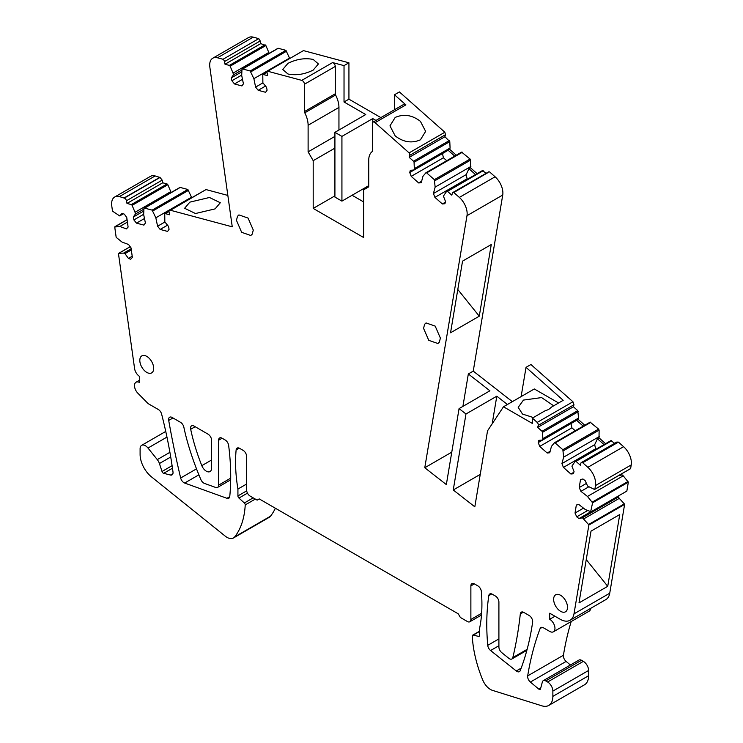 <?xml version="1.0" encoding="UTF-8"?>
<svg xmlns="http://www.w3.org/2000/svg" width="743" height="743" viewBox="0 0 743 743"><rect width="100%" height="100%" fill="white"/><g stroke="black" fill="none" stroke-linecap="round" stroke-linejoin="round"><path stroke-width="1.11" d="M380.871 117.598L348.931 99.163L344.028 101.995L365.751 114.543L334.917 132.347L334.917 197.081L341.929 201.121L341.929 136.387L372.763 118.583L375.967 120.431M334.917 132.347L341.929 136.387M344.028 101.995L344.028 65.625L348.931 62.793L303.46 50.608L267.721 71.244L301.788 80.374A2.972 1.718 -120 0 1 304.435 84.247L304.435 111.58A1.978 1.142 -120 0 0 304.769 112.825A19.82 11.442 -120 0 1 308.113 125.251L308.113 151.869L334.917 136.387M338.947 130.016L338.947 107.447A19.82 11.442 -120 0 0 335.604 95.02A1.978 1.142 -120 0 1 335.269 93.785L335.269 66.443A2.972 1.718 -120 0 0 332.623 62.57L344.028 65.625M363.652 201.938L352.089 195.26M394.487 109.741L394.487 94.76L405.892 104.874A2.972 1.718 -120 0 0 403.858 104.326L373.023 122.131A2.972 1.718 -120 0 0 372.41 123.496L372.41 150.829A1.978 1.142 -120 0 1 372.076 151.683A19.82 11.442 -120 0 0 368.732 160.247L368.732 186.864L363.652 189.799L363.652 237.537L313.193 208.411L334.917 195.864M372.763 122.354L372.763 118.583M368.732 185.648L341.929 201.121M394.487 94.76L399.39 91.928L444.862 132.245L445.466 134.706L444.927 136.74L449.794 141.634L450.072 148.006L414.334 168.642L414.055 162.271L449.794 141.634M507.432 404.489L496.807 396.186L465.972 413.99L459.072 408.604L489.906 390.799L468.331 373.952L473.245 371.119L512.345 401.657M521.122 396.586L526.025 367.348L530.929 364.516L572.946 401.768L573.967 404.759L573.42 406.783L577.775 410.638L578.574 418.058L542.836 438.686L542.548 432.315L578.295 411.678M584.797 425.237L578.212 419.405L578.574 418.058M554.594 442.698L590.137 422.182L598.589 429.092L599.109 430.132L599.025 437.859L605.61 443.692M590.137 422.182L590.908 422.284L555.17 442.921L562.85 449.729L563.649 457.14L599.387 436.503M575.426 461.143L610.96 440.627L614.637 443.311M610.96 440.627L611.721 440.729L575.983 461.366L580.329 465.22L580.877 463.195A2.48 1.43 60 0 1 581.332 462.545A2.48 1.43 60 0 1 582.698 462.75L618.436 442.113L623.591 446.682L587.852 467.319L582.698 462.75M616.616 442.559L618.436 442.113M631.225 464.923L595.487 485.56L594.864 489.238L630.603 468.601L631.225 464.923A14.869 8.582 -120 0 0 623.591 446.682M630.603 468.601L630.083 468.731L630.603 468.601M594.864 489.238A0.994 0.576 60 0 1 594.344 489.368L587.629 486.098L585.205 480.721L582.958 478.975L580.524 479.551L579.215 487.557L580.924 491.355L587.481 496.454L623.228 475.817L621.845 474.749L622.03 473.607M623.228 475.817L628.337 482.17L626.841 491.095L591.103 511.732L585.326 509.568L578.769 504.46L576.336 505.036L575.026 513.051L576.735 516.84L578.983 518.586L582.419 517.778L588.567 524.502A0.994 0.576 60 0 1 588.874 525.041L624.612 504.404L609.734 593.22L573.995 613.857L588.874 525.041M588.567 524.502L624.306 503.865L618.157 497.141L618.352 495.999M624.306 503.865L624.612 504.404M554.965 616.244L549.709 619.281L549.709 613.216L560.194 619.263A19.82 11.442 -120 0 0 570.104 620.247L605.842 599.61A19.82 11.442 -120 0 0 609.734 593.22M542.223 627.333L540.105 628.55A4.96 2.861 -120 0 1 540.923 627.529A4.96 2.861 -120 0 1 543.402 627.779L549.709 631.42A7.43 4.291 -120 0 0 553.424 631.791L589.171 611.155A7.43 4.291 -120 0 0 590.676 608.368M571.2 621.529A396.428 228.881 -120 0 0 563.426 655.242A4.96 2.861 -120 0 0 566.12 661.428L570.401 665.013M479.504 635.841L478.548 636.398L473.291 635.107A1.978 1.142 -120 0 0 472.687 635.163A1.978 1.142 -120 0 0 472.279 636.175A99.107 57.22 -120 0 0 482.764 680.068A12.882 7.439 -120 0 0 492.535 690.386L541.981 705.85A19.82 11.442 -120 0 0 548.761 705.432L584.5 684.795A19.82 11.442 -120 0 0 588.605 675.721L588.605 670.465A7.43 4.291 -120 0 0 583.348 661.363L581.481 660.286A4.96 2.861 -120 0 0 579.011 660.035L543.263 680.672A4.96 2.861 -120 0 0 542.362 681.963L540.495 688.928A1.978 1.142 -120 0 1 540.133 689.448A1.978 1.142 -120 0 1 538.833 689.132L530.372 682.065A4.96 2.861 -120 0 1 527.688 675.879A396.428 228.881 -120 0 1 540.105 628.55M166.961 437.088L147.987 448.038A7.43 4.291 -120 0 0 141.634 445.345A7.43 4.291 -120 0 0 140.102 448.744L140.102 454.41A19.82 11.442 -120 0 0 151.423 476.83L225.25 536.149A12.882 7.439 -120 0 0 233.441 537.988L269.18 517.36A12.882 7.439 -120 0 0 270.471 516.227A99.107 57.22 -120 0 0 275.374 508.231M155.148 175.952L119.409 196.579L124.285 198.102L160.033 177.466L155.148 175.952A14.869 8.582 -120 0 0 150.439 176.37L114.701 197.006A14.869 8.582 -120 0 0 111.775 206.006L112.444 210.724A0.994 0.576 60 0 0 112.964 211.449L119.679 215.916L122.093 213.325L124.332 214.16L126.765 217.532L128.112 227.07L126.403 228.9L119.846 226.457L127.406 222.092M160.033 177.466L162.178 180.131L162.726 182.797L167.073 183.948L167.844 184.738L170.779 191.638L135.04 212.275L132.096 205.365L167.844 184.738M170.983 192.613L170.779 191.638M143.678 214.29L133.898 219.937L136.48 223.132L143.919 225.11L145.405 222.993L143.668 214.569L143.938 208.514L180.196 187.44L179.685 187.886L180.196 187.44L187.877 189.484L191.675 197.619M143.938 208.514L144.458 208.077L152.139 210.12L155.844 217.81L157.581 226.234L160.154 229.429L167.602 231.417L169.079 229.29L168.494 226.411L164.835 221.878L164.751 214.049A0.994 0.576 60 0 1 165.262 213.612L169.608 214.764L169.06 212.108A2.48 1.43 60 0 1 169.515 210.408L205.857 189.669M227.85 195.428L206.015 189.576L170.296 210.343A2.48 1.43 60 0 0 169.515 210.408M253.224 37.15L217.485 57.787L223.03 59.273L258.768 38.636L253.224 37.15A14.869 8.582 -120 0 0 248.515 37.568L212.777 58.205A14.869 8.582 -120 0 0 209.851 67.214L232.253 226.819L170.277 210.213M258.768 38.636L260.208 40.949L260.756 43.605L265.873 45.555L268.808 52.465L233.07 73.102L230.135 66.192L265.873 45.555M269.012 53.468L268.808 52.465M241.716 75.089L231.918 80.746L234.491 83.95L241.93 85.947L243.425 83.829L241.698 75.415L241.977 69.368L278.235 48.286L277.724 48.732L278.235 48.286L285.916 50.348L289.724 58.521M348.931 99.163L348.931 62.793M456.295 155.203L449.71 149.362L450.072 148.006M426.092 172.664L461.635 152.139L470.087 159.048L470.607 160.089L470.523 167.816L477.108 173.658M461.635 152.139L462.406 152.241L426.668 172.878L434.349 179.685L435.147 187.097L470.886 166.469M446.914 191.109L482.448 170.593L486.136 173.286M482.448 170.593L483.219 170.695L447.481 191.332L451.828 195.186L452.376 193.161A2.48 1.43 60 0 1 452.831 192.511A2.48 1.43 60 0 1 453.815 192.511L488.114 172.525M473.245 371.119L502.732 195.028A14.869 8.582 -120 0 0 495.098 176.797L489.553 171.884M287.968 63.341L282.739 69.48L287.968 74.003C296.188 75.656 304.593 74.356 313.193 70.102L318.422 63.963L313.193 59.44C304.974 57.787 296.568 59.087 287.968 63.341M334.917 148.126L313.193 160.664L308.113 151.869M313.193 160.664L313.193 208.411M444.862 132.245L409.124 152.882L375.057 122.679A2.972 1.718 -120 0 0 373.023 122.131M420.417 121.341L425.637 131.381L420.417 139.814C411.817 143.538 403.403 142.238 395.183 135.904L389.964 125.864L395.183 117.44C403.783 113.707 412.198 115.007 420.417 121.341M526.025 367.348L563.203 400.31L551.733 406.932L548.659 409.477L544.526 411.093L532.369 418.114L537.198 422.405L572.946 401.768M537.198 422.405A2.48 1.43 60 0 1 538.229 425.386L537.681 427.42L542.028 431.274A0.994 0.576 60 0 1 542.548 432.315M573.42 406.783L537.681 427.42M578.212 419.405L542.474 440.042L542.836 438.686M583.218 426.148L576.633 420.315M571.042 423.547L538.238 442.568L539.724 446.404L547.173 453.007L549.746 452.775L551.464 446.339L554.399 442.819L555.17 442.921L554.399 442.819M563.649 457.14L561.931 463.576L594.688 444.658L595.607 448.818L563.417 467.403L570.865 474.006L573.438 473.774L574.033 471.573L571.924 466.14L575.212 461.264A0.994 0.576 60 0 1 575.983 461.366M604.031 444.602L597.456 438.769L594.688 444.658M597.456 438.769L599.025 437.859M595.487 485.56A14.869 8.582 -120 0 0 587.852 467.319M621.845 474.749L620.266 475.659L620.451 474.517M620.266 475.659L619.3 475.186M580.924 491.355L588.651 486.897M587.481 496.454L592.589 502.807L628.337 482.17M592.589 502.807L590.657 511.76M618.157 497.141L616.588 498.051L616.774 496.909M612.864 499.166L616.588 498.051L582.419 517.778M619.541 498.209L583.803 518.846M578.992 602.907L607.728 586.32L619.746 514.546L591.019 531.134L578.992 602.907M570.104 620.247A19.82 11.442 -120 0 0 573.995 613.857M553.424 631.791A7.43 4.291 -120 0 0 554.965 628.383A7.43 4.291 -120 0 0 549.709 619.281M581.481 660.286L545.743 680.922A4.96 2.861 -120 0 0 543.263 680.672M545.743 680.922L547.61 682A7.43 4.291 -120 0 1 552.866 691.101L552.866 696.358A19.82 11.442 -120 0 1 548.761 705.432M478.548 636.398A1.978 1.142 -120 0 0 479.151 636.333A1.978 1.142 -120 0 0 479.56 635.423L479.56 628.55A148.665 85.826 -120 0 0 481.362 591.549A4.96 2.861 -120 0 0 477.879 585.902L474.378 583.877A4.96 2.861 -120 0 0 471.898 583.636A4.96 2.861 -120 0 0 470.876 585.902L470.876 619.486A4.96 2.861 -120 0 1 469.845 621.752A4.96 2.861 -120 0 1 467.366 621.51L460.363 617.461L458.255 613.82L259.233 498.915L257.134 500.132L250.122 496.083A4.96 2.861 -120 0 1 246.62 490.018L246.62 456.434A4.96 2.861 -120 0 0 243.119 450.36L239.608 448.335A4.96 2.861 -120 0 0 237.138 448.094A4.96 2.861 -120 0 0 236.125 449.961A148.665 85.826 -120 0 0 237.927 489.043L237.927 495.925A1.978 1.142 -120 0 0 238.94 498.061L244.345 502.974A1.718 0.994 -120 0 1 245.227 504.915A99.107 57.22 -120 0 1 234.723 536.864A12.882 7.439 -120 0 1 233.441 537.988M246.62 484.027L237.927 489.043M147.987 448.038L157.284 459.611A7.43 4.291 -120 0 1 159.42 463.53L162.02 471.48A1.978 1.142 -120 0 0 163.674 473.31L170.481 475.037A4.96 2.861 -120 0 0 172.014 474.888A4.96 2.861 -120 0 0 172.989 471.907A396.428 228.881 -120 0 0 161.63 414.139A4.96 2.861 -120 0 0 158.315 409.495L148.154 403.635L137.91 393.279A7.43 4.291 -120 0 1 136.034 382.227A7.43 4.291 -120 0 1 139.703 382.561L139.703 376.497A7.337 4.235 -120 0 1 134.594 368.602L118.471 253.716A0.994 0.576 60 0 1 118.843 253.298L123.598 253.122L131.158 248.756M131.325 249.973L124.973 253.632L123.598 253.122M124.973 253.632L128.428 258.415L130.666 259.251L132.375 257.431L131.037 247.883L128.595 244.512L122.038 242.06L116.177 237.379L114.728 227.033L119.846 226.457M114.728 227.033L127.072 219.714M123.347 213.789L119.679 215.916M119.409 196.579A14.869 8.582 -120 0 0 114.701 197.006M124.239 197.879L159.986 177.243M124.285 198.102A2.48 1.43 60 0 1 126.44 200.768L126.988 203.424L131.335 204.585A0.994 0.576 60 0 1 132.096 205.365M162.726 182.797L126.988 203.424M143.91 209.136L135.402 214.049L135.04 212.275M155.844 217.81L191.592 197.174M157.581 226.234L164.927 221.99M189.855 202.133L209.47 197.489L220.309 202.746L215.08 208.885L195.474 213.529L184.626 208.272L189.855 202.133M217.485 57.787A14.869 8.582 -120 0 0 212.777 58.205M223.03 59.273A2.48 1.43 60 0 1 224.47 61.585L225.018 64.242L229.364 65.403A0.994 0.576 60 0 1 230.135 66.192M260.756 43.605L225.018 64.242M241.949 69.953L233.432 74.876L233.07 73.102M241.977 69.368L242.497 68.923L250.177 70.984L253.883 78.674L289.621 58.038M253.883 78.674L255.601 87.098L262.948 82.854M255.601 87.098L258.183 90.302L265.623 92.29L267.108 90.182L266.523 87.302L262.873 82.761L262.79 74.941A0.994 0.576 60 0 1 263.31 74.504L267.656 75.665L267.118 73.009A2.48 1.43 60 0 1 267.573 71.309A2.48 1.43 60 0 1 267.721 71.244M409.124 152.882A2.48 1.43 60 0 1 409.727 155.343L409.189 157.377L413.535 161.231A0.994 0.576 60 0 1 414.055 162.271M444.927 136.74L409.189 157.377M449.71 149.362L413.972 169.998L414.334 168.642M454.716 156.114L448.131 150.272M442.54 153.504L409.737 172.515L411.223 176.351L418.662 182.954L421.244 182.722L422.962 176.295L425.897 172.775L426.668 172.878L425.897 172.775M435.147 187.097L433.42 193.533L466.177 174.614L467.106 178.775L434.915 197.359L442.354 203.963L444.927 203.731L445.521 201.539L443.413 196.106L446.71 191.23A0.994 0.576 60 0 1 447.481 191.332M475.529 174.568L468.944 168.726L466.177 174.614M468.944 168.726L470.523 167.816M502.732 195.028L466.994 215.665A14.869 8.582 -120 0 0 459.36 197.424L453.815 192.511M466.994 215.665L424.773 467.746L446.339 484.585L459.072 408.604M451.772 452.153L424.773 467.746M468.331 373.952L462.908 406.384M479.272 316.193L450.546 332.78L462.545 261.127L491.272 244.54L479.272 316.193L457.799 289.473M194.062 426.083A4.96 2.861 -120 0 0 191.583 425.841A4.96 2.861 -120 0 0 190.682 429.268A148.665 85.826 -120 0 0 195.715 448.484A148.665 85.826 -120 0 0 201.817 465.647A7.43 4.291 -120 0 0 210.037 471.564A7.43 4.291 -120 0 0 211.579 468.164L211.579 440.246A4.96 2.861 -120 0 0 208.077 434.181L194.062 426.083M512.819 657.611A495.535 286.101 -120 0 0 517.527 634.281A495.535 286.101 -120 0 0 520.304 613.969A4.96 2.861 -120 0 1 521.307 612.158A4.96 2.861 -120 0 1 523.778 612.399L529.165 615.51A4.96 2.861 -120 0 1 532.629 622.17A355.191 205.068 -120 0 1 520.211 670.66A4.96 2.861 -120 0 1 519.403 671.663A4.96 2.861 -120 0 1 516.274 670.966L490.575 650.524A4.96 2.861 -120 0 1 487.742 645.351A233.181 134.632 -120 0 1 488.81 595.626A4.96 2.861 -120 0 1 489.786 593.963A4.96 2.861 -120 0 1 492.265 594.205L495.405 596.016A4.96 2.861 -120 0 1 498.906 602.09L498.906 646.995A4.96 2.861 -120 0 0 501.72 652.595L508.732 658.252A4.96 2.861 -120 0 0 511.89 658.976A4.96 2.861 -120 0 0 512.819 657.611L527.131 649.345M172.98 417.965L168.707 420.436A4.96 2.861 -120 0 1 169.645 417.222A4.96 2.861 -120 0 1 172.116 417.464L180.484 422.293A4.96 2.861 -120 0 1 183.865 427.216A158.575 91.547 -120 0 0 187.84 443.181A198.214 114.441 -120 0 0 188.109 444.091A198.214 114.441 -120 0 0 200.889 479.606A4.96 2.861 -120 0 0 204.464 483.424L215.73 487.482A4.96 2.861 -120 0 0 217.56 487.427A4.96 2.861 -120 0 0 218.591 485.16L218.591 440.246A4.96 2.861 -120 0 1 219.612 437.98A4.96 2.861 -120 0 1 222.092 438.221L218.591 440.246M168.707 420.436A749.362 432.64 -120 0 0 180.66 478A4.96 2.861 -120 0 0 184.645 483.043L226.94 498.302A4.96 2.861 -120 0 0 228.77 498.247A4.96 2.861 -120 0 0 229.773 496.398A233.181 134.632 -120 0 0 228.64 445.41A4.96 2.861 -120 0 0 225.185 440.005L222.092 438.221M480.238 474.387L453.249 489.981L474.814 506.819L487.538 430.829L503.475 406.774L532.369 423.445L532.369 418.114M453.249 489.981L465.972 413.99M433.42 193.533L434.915 197.359M409.737 172.515L410.322 170.323L413.972 169.998M231.918 80.746L231.324 77.866L233.432 74.876M133.898 219.937L133.303 217.049L135.402 214.049M561.931 463.576L563.417 467.403M538.238 442.568L538.824 440.367L542.474 440.042M553.637 599.295A9.808 5.665 -120 0 0 557.919 609.167A9.808 5.665 -120 0 0 565.479 611.795A9.808 5.665 -120 0 0 567.513 607.31A9.808 5.665 -120 0 0 563.231 597.428A9.808 5.665 -120 0 0 555.671 594.799A9.808 5.665 -120 0 0 553.637 599.295M253.279 230.051L252.249 234.119L250.809 235.503L241.651 232.318L236.46 220.346L237.491 216.287L238.921 214.903L248.088 218.089L253.279 230.051M153.69 368.389A9.808 5.665 -120 0 0 149.408 358.516A9.808 5.665 -120 0 0 141.848 355.888A9.808 5.665 -120 0 0 139.814 360.383A9.808 5.665 -120 0 0 144.105 370.255A9.808 5.665 -120 0 0 151.665 372.884A9.808 5.665 -120 0 0 153.69 368.389M424.597 324.31L426.036 322.926L435.194 326.112L440.385 338.084L439.354 342.142L437.924 343.526L428.757 340.34L423.566 328.369L424.597 324.31M492.172 423.835L496.807 396.186M503.475 406.774L534.31 388.97L558.587 402.975M533.363 417.547L522.515 414.074L518.205 407.368L523.434 400.087L541.61 397.579L553.674 405.817M570.995 423.659L571.915 427.819L539.724 446.404M575.24 430.764L571.915 427.819M547.173 453.007L550.145 451.289M579.215 487.557L586.413 483.405M590.75 511.788L578.983 518.586M586.246 559.6L607.728 586.32M132.208 256.233L128.428 258.415M143.826 210.975L133.303 217.049M167.509 225.194L160.154 229.429M241.865 71.783L231.324 77.866M265.53 86.058L258.183 90.302M442.484 153.606L443.413 157.767L411.223 176.351M446.738 160.72L443.413 157.767M418.662 182.954L421.634 181.236M445.326 202.245L442.354 203.963M242.497 79.325L234.491 83.95M144.476 218.516L136.48 223.132M587.676 510.525L576.735 516.84M583.506 508.147L575.026 513.051M573.837 472.288L570.865 474.006M332.623 62.57L301.788 80.374M335.269 66.443L304.435 84.247M335.269 93.785L304.435 111.58M335.604 95.02L304.769 112.825M338.947 107.447L308.113 125.251M405.892 104.874L375.057 122.679M538.229 425.386L573.967 404.759M542.028 431.274L577.775 410.638M562.85 449.729L598.589 429.092M563.37 450.769L599.109 430.132M592.245 502.11L627.984 481.473M563.426 655.242L527.688 675.879M566.12 661.428L530.372 682.065M540.737 688.037L538.833 689.132M583.348 661.363L547.61 682M588.605 670.465L552.866 691.101M588.605 675.721L552.866 696.358M479.56 631.485L473.291 635.107M474.378 583.877L470.876 585.902M481.622 613.272L470.876 619.486M239.255 448.15L236.125 449.961M246.685 490.863L237.927 495.925M247.465 493.138L238.94 498.061M253.196 497.856L244.345 502.974M255.323 499.082L245.227 504.915M270.471 516.227L234.723 536.864M169.906 452.32L157.284 459.611M170.723 457.01L159.42 463.53M172.097 465.666L162.02 471.48M172.469 468.229L163.674 473.31M172.905 473.635L170.481 475.037M118.843 253.298L130.201 246.732M126.44 200.768L162.178 180.131M131.335 204.585L167.073 183.948M152.139 210.12L187.877 189.484M152.909 210.901L188.648 190.264M165.262 213.612L169.005 211.449M224.47 61.585L260.208 40.949M229.364 65.403L265.102 44.775M250.177 70.984L285.916 50.348M250.948 71.765L286.687 51.128M263.31 74.504L267.062 72.34M409.727 155.343L445.466 134.706M413.535 161.231L449.274 140.594M434.349 179.685L470.087 159.048M434.869 180.725L470.607 160.089M495.098 176.797L459.36 197.424M195.121 426.705L190.682 429.268M211.579 460.01L201.817 465.647M491.717 593.945L488.81 595.626M498.906 638.906L487.742 645.351M498.906 645.723L490.575 650.524M521.177 668.143L516.274 670.966M523.369 612.195L520.304 613.969M196.505 468.852L180.66 478M198.883 474.823L184.645 483.043M229.736 496.686L226.94 498.302M230.702 478.158L218.591 485.16M554.482 442.744L590.221 422.108M575.305 461.189L611.043 440.553M581.332 462.545L617.071 441.909M594.734 489.368L630.482 468.731M591.056 511.76L626.795 491.123M479.56 631.197L472.687 635.163M481.492 615.028L469.845 621.752M165.745 431.423L141.634 445.345M139.703 380.11L136.034 382.227M118.676 253.344L130.174 246.704M114.933 226.671L127.072 219.668M144.151 208.105L179.89 187.477M164.955 213.64L169.023 211.291M242.19 68.96L277.928 48.323M262.994 74.532L267.071 72.173M267.573 71.309L303.311 50.682M425.98 172.701L461.719 152.064M446.803 191.155L482.541 170.518M452.831 192.511L488.569 171.884M526.861 650.329L511.89 658.976M230.683 479.848L217.56 487.427"/></g></svg>
